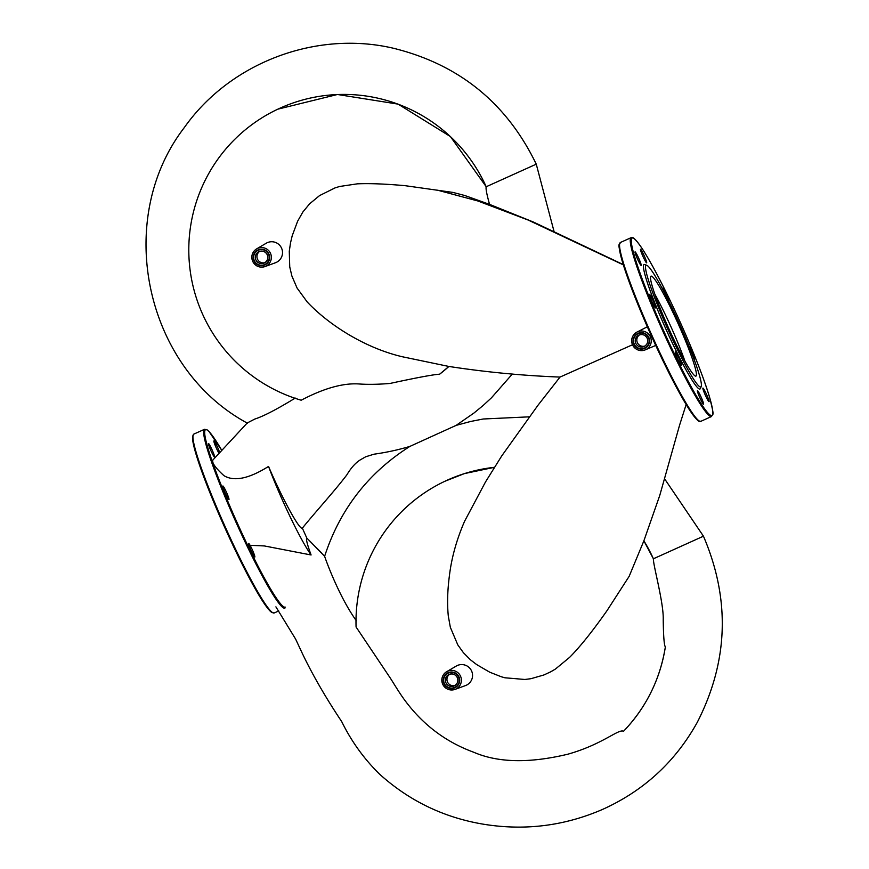 <?xml version="1.0" encoding="UTF-8"?>
<svg xmlns="http://www.w3.org/2000/svg" width="869" height="869" viewBox="0 0 869 869"><rect width="100%" height="100%" fill="white"/><g stroke="black" fill="none" stroke-linecap="round" stroke-linejoin="round"><path stroke-width="1.3" d="M275.44 262.753A10.841 10.786 -115.2 0 0 281.567 248.154A10.841 10.786 -115.2 0 0 266.24 243.222L256.616 248.892A9.82 9.776 64.8 0 1 270.498 253.357A9.82 9.776 64.8 0 1 264.947 266.577A9.82 9.776 64.8 0 1 256.616 248.892C252.14 252.032 250.826 256.192 252.662 261.363C255.41 266.305 259.505 268.043 264.947 266.577L275.451 262.753M457.311 665.513A10.841 10.786 -115.2 0 0 456.268 666.056L446.644 671.715A9.82 9.776 64.8 0 1 460.527 676.18A9.82 9.776 64.8 0 1 454.976 689.41A9.82 9.776 64.8 0 1 446.644 671.715C442.169 674.865 440.855 679.026 442.69 684.196C445.439 689.128 449.534 690.866 454.976 689.41L465.469 685.587A10.841 10.786 -115.2 0 0 471.595 670.987A10.841 10.786 -115.2 0 0 457.311 665.513M212.916 460.059C211.699 462.656 215.382 467.859 223.941 475.658C234.109 481.784 248.968 478.7 268.543 466.425A66.555 6.376 65.8 0 0 311.091 554.976L264.35 545.938L250.087 545.308M623.269 264.589L533.501 222.073L489.562 204.378L464.796 195.514L452.901 192.407L404.976 185.662C385.26 183.902 369.368 183.294 357.289 183.848L339.638 186.477L334.978 187.921L319.542 195.601L309.636 203.802L302.868 212.003L297.6 221.28L292.169 235.868L290.496 242.994L289.279 251.271L289.735 266.881L291.875 275.984L297.057 288.019L307.181 301.923M306.518 301.217C327.874 324.311 364.665 348.002 402.553 356.801L448.73 366.425C485.575 372.095 522.671 375.647 560.016 377.081L632.534 344.743M655.715 345.449L644.852 350.022C639.41 351.478 635.315 349.74 632.556 344.808C630.72 339.638 632.035 335.477 636.51 332.327A9.82 9.776 64.8 0 1 650.392 336.792A9.82 9.776 64.8 0 1 644.852 350.022A9.82 9.776 64.8 0 1 636.51 332.327L647.329 326.787M439.627 374.202A156.181 155.464 -115.2 0 0 448.893 366.457L439.627 374.202C433.403 374.55 416.87 377.635 390.04 383.446C377.982 384.456 367.446 384.609 358.43 383.924C342.527 383.044 323.453 388.486 301.185 400.218A156.181 155.464 -115.2 0 1 189.301 262.438A156.181 155.464 -115.2 0 1 277.819 109.179L337.465 94.493L398.111 104.128L450.414 136.563L486.205 186.748A156.181 155.464 -115.2 0 0 277.819 109.179M554.14 231.827L536.26 164.165L486.205 186.748C485.63 188.443 486.749 194.319 489.562 204.378M295.254 398.067C276.82 409.353 263.35 416.338 254.845 419.032L247.35 422.899M212.764 460.157L247.491 422.692M268.543 466.425C282.143 498.328 299.664 530.503 302.358 528.156L306.757 537.954L324.626 556.301C339.931 509.332 368.369 472.693 409.929 446.384C398.513 449.827 386.531 452.434 373.996 454.194L365.686 456.779L360.809 459.571C355.932 462.395 351.25 467.533 346.774 474.974C333.761 492.06 314.339 513.199 302.358 528.156M409.929 446.384L456.127 425.375L470.52 421.498L483.207 418.999L529.221 416.838M512.33 374.039L491.441 397.828L483.077 405.541L473.92 413.057L456.127 425.375M448.274 615.839L450.348 627.331L457.811 644.907L463.405 652.695L470.466 659.821L476.701 664.6L489.681 672.171L501.163 676.712L504.846 677.777L524.876 679.471L530.926 678.7L543.994 674.941L550.783 671.77L555.4 669.076L569.553 657.409C579.981 646.938 592.473 631.35 607.018 610.646L629.156 576.332L643.886 540.79L659.756 495.449L679.558 425.245L686.141 404.552M664.546 478.754L703.456 536.195L653.401 558.789A156.181 155.464 -115.2 0 0 643.875 540.8L653.401 558.789C652.912 564.35 663.829 602.88 663.221 619.695C663.449 636.466 664.166 645.526 665.361 646.884C660.136 679.362 646.188 707.496 623.518 731.296A156.181 155.464 -115.2 0 0 665.361 646.884M623.518 731.296C618.663 728.483 602.76 744.385 567.783 754.216C529.319 763.427 497.948 762.765 473.659 752.217C448.904 743.136 428.048 728.483 411.091 708.257C402.423 697.807 399.164 692.169 390.518 678.407L356.073 626.994A156.181 155.464 -115.2 0 1 444.982 481.22A156.181 155.464 -115.2 0 1 494.396 467.326L464.404 473.594L444.993 481.22M455.041 685.435A6.279 6.246 64.8 0 1 449.74 674.192M265.012 262.612A6.279 6.246 64.8 0 1 259.722 251.369M356.409 620.814C340.311 598.632 327.276 564.263 324.626 556.301M306.757 537.954L306.714 537.965C305.921 539.204 307.376 544.874 311.091 554.976M644.917 346.047A6.279 6.246 64.8 0 1 639.617 334.804M684.924 361.156A54.79 5.247 65.8 0 0 671.096 327.092A54.79 5.247 65.8 0 0 654.889 294.298M678.222 323.887A54.79 5.247 65.8 0 0 651.011 276.157A54.79 5.247 65.8 0 0 668.717 328.373A54.79 5.247 65.8 0 0 695.917 376.103A54.79 5.247 65.8 0 0 678.222 323.887M646.829 265.338L644.787 264.556A68.238 6.539 65.8 0 0 666.121 329.557A68.238 6.539 65.8 0 0 700.447 388.465M667.685 328.851A66.674 6.387 65.8 0 0 701.218 386.412A66.674 6.387 65.8 0 0 679.243 323.409A66.674 6.387 65.8 0 0 646.84 265.338A66.674 6.387 65.8 0 0 667.685 328.851M675.311 351.836A7.452 0.717 65.8 0 0 677.711 358.93A7.452 0.717 65.8 0 0 681.415 365.425L681.415 365.425A7.452 0.717 65.8 0 0 679.015 358.332A7.452 0.717 65.8 0 0 675.311 351.826A7.452 0.717 65.8 0 0 675.311 351.836M697.883 392.875A7.452 0.717 65.8 0 0 701.066 400.337A7.452 0.717 65.8 0 0 703.553 404.259A7.452 0.717 65.8 0 0 703.119 402.054A7.452 0.717 65.8 0 0 699.936 394.58A7.452 0.717 65.8 0 0 697.449 390.67A7.452 0.717 65.8 0 0 697.883 392.875M705.324 395.189A7.452 0.717 65.8 0 0 709.017 401.684A7.452 0.717 65.8 0 0 706.616 394.58A7.452 0.717 65.8 0 0 702.912 388.085A7.452 0.717 65.8 0 0 705.324 395.189M693.571 357.952A7.452 0.717 65.8 0 0 694.613 359.201A7.452 0.717 65.8 0 0 693.332 354.737A7.452 0.717 65.8 0 0 689.856 347.383A7.452 0.717 65.8 0 0 688.845 345.84M668.826 301.304A7.452 0.717 65.8 0 0 665.893 293.581A7.452 0.717 65.8 0 0 662.667 288.117L662.667 288.117A7.452 0.717 65.8 0 0 662.917 289.757M646.199 260.667A7.452 0.717 65.8 0 0 643.017 253.205A7.452 0.717 65.8 0 0 640.529 249.284A7.452 0.717 65.8 0 0 640.964 251.489A7.452 0.717 65.8 0 0 644.157 258.951A7.452 0.717 65.8 0 0 646.634 262.873A7.452 0.717 65.8 0 0 646.199 260.667M638.769 258.354A7.452 0.717 65.8 0 0 635.065 251.858A7.452 0.717 65.8 0 0 637.477 258.962A7.452 0.717 65.8 0 0 641.17 265.447A7.452 0.717 65.8 0 0 638.769 258.354M650.816 296.112A7.452 0.717 65.8 0 0 649.469 294.33A7.452 0.717 65.8 0 0 650.762 298.806A7.452 0.717 65.8 0 0 654.227 306.149A7.452 0.717 65.8 0 0 655.574 307.93A7.452 0.717 65.8 0 0 654.292 303.455A7.452 0.717 65.8 0 0 650.816 296.112M248.697 543.473L248.697 543.473A7.452 0.717 -114.2 0 1 252.401 549.968A7.452 0.717 -114.2 0 1 254.802 557.062L254.802 557.062A7.452 0.717 -114.2 0 1 251.098 550.566A7.452 0.717 -114.2 0 1 248.697 543.473M219.021 453.336A7.452 0.717 -114.2 0 1 214.35 443.125A7.452 0.717 -114.2 0 1 213.915 440.92A7.452 0.717 -114.2 0 1 216.403 444.841A7.452 0.717 -114.2 0 1 219.585 452.314A7.452 0.717 -114.2 0 1 219.694 452.619M212.155 449.99A7.452 0.717 -114.2 0 1 214.556 457.094A7.452 0.717 -114.2 0 1 210.863 450.598A7.452 0.717 -114.2 0 1 208.451 443.494A7.452 0.717 -114.2 0 1 212.155 449.99M224.213 487.748A7.452 0.717 -114.2 0 1 227.678 495.102A7.452 0.717 -114.2 0 1 228.96 499.566A7.452 0.717 -114.2 0 1 227.613 497.796A7.452 0.717 -114.2 0 1 224.148 490.453A7.452 0.717 -114.2 0 1 222.855 485.977A7.452 0.717 -114.2 0 1 224.213 487.748M648.839 337.498A8.245 8.212 -115.2 0 0 637.965 333.338A8.245 8.212 -115.2 0 0 633.859 344.222A8.245 8.212 -115.2 0 0 644.733 348.382A8.245 8.212 -115.2 0 0 648.839 337.498M644.157 346.47C647.383 344.558 648.393 341.81 647.177 338.237A6.279 6.246 -115.2 0 0 638.802 335.119A6.279 6.246 -115.2 0 0 635.782 343.353A6.279 6.246 -115.2 0 0 644.157 346.47A6.279 6.246 -115.2 0 0 647.177 338.237C645.232 334.869 642.441 333.837 638.802 335.119M638.128 333.707A7.843 7.81 64.8 0 1 648.47 337.661A7.843 7.81 64.8 0 1 644.559 348.013A7.843 7.81 64.8 0 1 634.229 344.059A7.843 7.81 64.8 0 1 638.128 333.707M268.945 254.052A8.245 8.212 -115.2 0 0 258.071 249.892A8.245 8.212 -115.2 0 0 253.954 260.787A8.245 8.212 -115.2 0 0 264.828 264.947A8.245 8.212 -115.2 0 0 268.945 254.052M264.263 263.035C267.489 261.124 268.488 258.375 267.272 254.802A6.279 6.246 -115.2 0 0 258.908 251.684A6.279 6.246 -115.2 0 0 255.888 259.918A6.279 6.246 -115.2 0 0 264.263 263.035A6.279 6.246 -115.2 0 0 267.283 254.802C265.338 251.434 262.547 250.391 258.908 251.684M258.234 250.261A7.843 7.81 64.8 0 1 268.575 254.215A7.843 7.81 64.8 0 1 264.665 264.578A7.843 7.81 64.8 0 1 254.324 260.624A7.843 7.81 64.8 0 1 258.234 250.261M458.962 676.886A8.245 8.212 -115.2 0 0 448.1 672.725A8.245 8.212 -115.2 0 0 443.983 683.61A8.245 8.212 -115.2 0 0 454.856 687.77A8.245 8.212 -115.2 0 0 458.962 676.886M454.291 685.858C457.518 683.946 458.517 681.209 457.3 677.624A6.279 6.246 -115.2 0 0 448.936 674.507A6.279 6.246 -115.2 0 0 445.916 682.741A6.279 6.246 -115.2 0 0 454.291 685.858A6.279 6.246 -115.2 0 0 457.311 677.624C455.367 674.257 452.575 673.225 448.936 674.507M448.263 673.095A7.843 7.81 64.8 0 1 458.593 677.049A7.843 7.81 64.8 0 1 454.693 687.401A7.843 7.81 64.8 0 1 444.352 683.447A7.843 7.81 64.8 0 1 448.263 673.095M437.563 190.192L477.82 200.967L528.091 220.02L623.355 264.893M321.248 552.586L306.714 537.965M619.673 243.831A97.263 9.32 65.8 0 0 651.5 336.184A97.263 9.32 65.8 0 0 699.263 421.009M631.155 237.65L620.466 242.451A98.045 9.396 65.8 0 0 620.455 242.462A98.045 9.396 65.8 0 0 652.141 335.901A98.045 9.396 65.8 0 0 700.827 421.324A98.045 9.396 65.8 0 0 700.838 421.324L711.505 416.523A98.045 9.396 65.8 0 0 711.526 416.523C712.971 412.764 714.785 418.261 709.636 397.47C704.042 378.862 694.657 354.726 681.492 325.039C666.914 292.647 654.172 267.728 643.277 250.305C631.307 232.099 631.339 238.801 631.155 237.65A98.045 9.396 65.8 0 0 631.133 237.661A98.045 9.396 65.8 0 0 662.83 331.1A98.045 9.396 65.8 0 0 711.505 416.523L711.537 416.512M663.612 330.741A97.263 9.32 65.8 0 0 711.917 415.491A97.263 9.32 65.8 0 0 680.47 322.79A97.263 9.32 65.8 0 0 632.176 238.052A97.263 9.32 65.8 0 0 663.612 330.741M193.852 434.087A98.045 9.396 65.8 0 0 193.841 434.098L204.541 429.297A98.045 9.396 65.8 0 0 204.53 429.297L207.159 429.873L209.081 431.6L221.769 450.359A97.263 9.32 65.8 0 0 205.562 429.699A97.263 9.32 65.8 0 0 236.998 522.388A97.263 9.32 65.8 0 0 285.304 607.127M204.53 429.297A98.045 9.396 65.8 0 0 236.216 522.736A98.045 9.396 65.8 0 0 284.891 608.17M274.213 612.971L271.595 612.384L269.672 610.657L262.058 600.273L246.372 572.475L224.962 527.994L205.801 482.219L195.59 452.695L192.56 438.975L192.56 436.434L193.83 434.109A98.045 9.396 65.8 0 0 225.527 527.537A98.045 9.396 65.8 0 0 274.213 612.971A98.045 9.396 65.8 0 0 274.224 612.96L278.721 610.94M193.059 435.467A97.263 9.32 65.8 0 0 224.886 527.831A97.263 9.32 65.8 0 0 272.649 612.645M560.016 377.07L537.987 405.247L501.75 455.899L485.521 481.926L464.611 521.215C456.659 539.53 451.608 557.594 449.447 575.419C447.47 590.366 447.101 603.998 448.328 616.327M275.907 606.855L295.623 639.095L302.705 654.238C312.959 675.55 325.962 698.013 341.734 721.65C351.369 741.311 363.97 758.8 379.525 774.105C409.353 800.99 444.092 817.696 483.751 824.257C524.757 830.883 564.307 825.963 602.38 809.495C643.647 790.931 675.278 761.885 697.264 722.356C728.407 661.374 730.471 599.317 703.456 536.195M247.48 423.214C144.819 367.967 113.339 219.781 184.304 127.58C230.035 62.72 315.762 30.187 393.07 48.164C458.951 64.328 506.681 102.987 536.26 164.165M620.444 242.462L620.466 242.451C619.01 246.22 617.196 240.713 622.334 261.504C627.939 280.111 637.325 304.259 650.49 333.935C665.067 366.338 677.809 391.246 688.704 408.68C700.675 426.885 700.631 420.172 700.827 421.324M700.447 388.476L701.218 386.412"/></g></svg>
